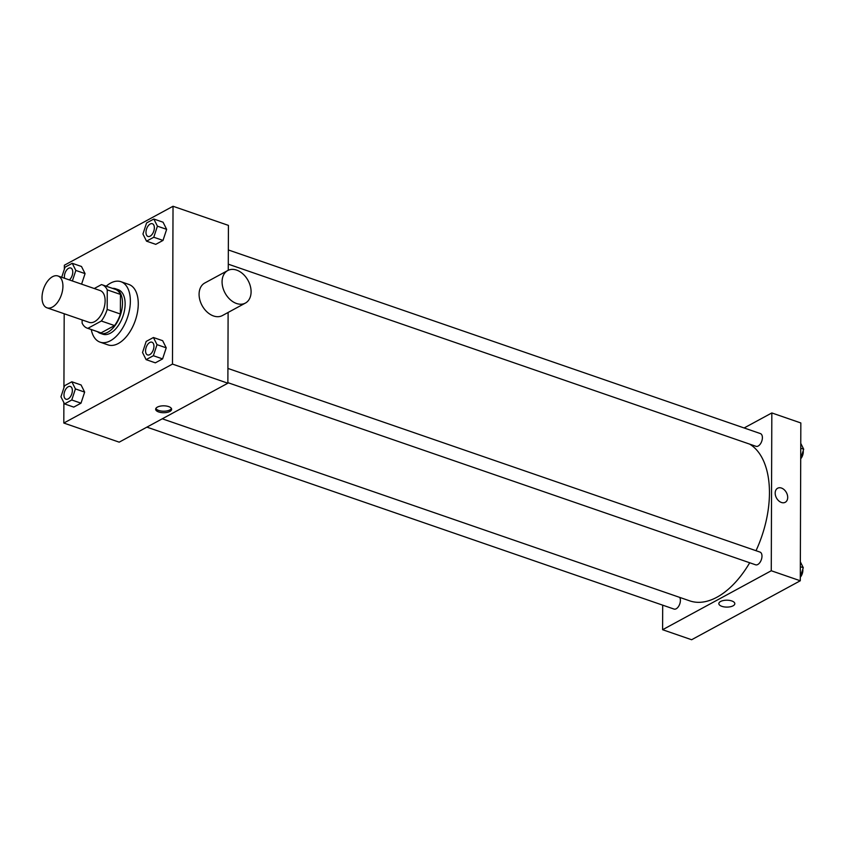 <?xml version="1.0" encoding="UTF-8"?>
<svg xmlns="http://www.w3.org/2000/svg" width="846" height="846" viewBox="0 0 846 846"><rect width="100%" height="100%" fill="white"/><g stroke="black" fill="none" stroke-linecap="round" stroke-linejoin="round"><path stroke-width="1.27" d="M62.921 286.223A16.825 9.401 109 0 1 57.539 302.36A16.825 9.401 109 0 1 46.974 307.807A16.825 9.401 109 0 1 43.58 288.824A16.825 9.401 109 0 1 57.962 275.986A16.825 9.401 109 0 1 62.921 286.223M57.962 275.986L100.166 290.559A16.825 9.401 109 0 1 105.126 300.795A16.825 9.401 109 0 1 99.743 316.922A16.825 9.401 109 0 1 89.19 322.368L46.974 307.807M120.365 314.003A22.927 12.817 109 0 1 114.538 325.573L101.055 332.88L87.868 328.333L101.351 321.015A22.927 12.817 109 0 0 107.178 309.446L120.365 314.003L120.439 294.419A22.927 12.817 109 0 0 115.342 289.343L102.154 284.795A22.927 12.817 109 0 0 101.478 284.594L94.255 288.518M82.115 319.925L82.104 323.056A22.927 12.817 109 0 0 87.191 328.132A22.927 12.817 109 0 0 87.868 328.333M107.178 309.446L107.252 289.871A22.927 12.817 109 0 0 102.154 284.795M114.538 325.573L101.351 321.015M120.439 294.419L107.252 289.871M101.055 332.88A22.927 12.817 109 0 1 100.388 332.69L87.191 328.132M97.523 331.695A23.561 13.166 -71 0 0 100.177 333.282A23.561 13.166 -71 0 0 107.791 332.256A23.561 13.166 -71 0 0 121.93 309.128A23.561 13.166 -71 0 0 115.553 288.75A23.561 13.166 -71 0 0 112.476 288.359M115.553 288.75L118.186 289.66A23.561 13.166 109 0 1 125.134 303.989A23.561 13.166 109 0 1 110.424 333.165A23.561 13.166 109 0 1 102.821 334.191L100.177 333.282M106.205 286.191A31.968 17.872 109 0 1 120.936 281.707A31.968 17.872 109 0 1 130.358 301.155A31.968 17.872 109 0 1 120.132 331.801A31.968 17.872 109 0 1 100.071 342.144A31.968 17.872 109 0 1 91.252 329.528M120.936 281.707L128.846 284.436A31.968 17.872 109 0 1 138.268 303.883A31.968 17.872 109 0 1 128.042 334.53A31.968 17.872 109 0 1 107.981 344.882L100.071 342.144M64.529 403.912L73.761 407.106L81.005 403.172L84.653 392.1L81.068 384.962L71.836 381.779L64.592 385.702L60.944 396.774L64.529 403.912L71.773 399.989L75.421 388.917L71.836 381.779M72.365 280.967L75.833 270.434L85.065 273.618L81.597 284.15L85.065 273.618L81.48 266.479L72.248 263.296L65.015 267.22L61.695 277.276M63.873 402.611L63.81 423.042L172.478 364.087L173.028 206.265L64.359 265.232L64.338 269.24M64.19 313.739L63.926 387.722M146.115 359.645L155.347 362.839L162.591 358.905L166.239 347.843L162.654 340.695L153.422 337.512L146.178 341.435L142.53 352.507L146.115 359.645L153.359 355.722L157.007 344.65L153.422 337.512M146.527 241.163L155.759 244.346L163.003 240.423L166.651 229.351L163.066 222.212L153.835 219.029L146.591 222.953L142.942 234.025L146.527 241.163L153.771 237.24L157.419 226.168L153.835 219.029M63.81 423.042L119.201 442.162L227.87 383.206L172.478 364.087M168.608 406.577A7.995 3.458 0.2 0 1 171.632 409.295A7.995 3.458 0.2 0 1 163.627 412.721A7.995 3.458 0.2 0 1 155.653 409.242A7.995 3.458 0.2 0 1 160.169 406.154A7.995 3.458 0.2 0 1 168.608 406.577M227.87 383.206L228.113 312.449M228.261 270.276L228.42 225.385L173.028 206.265M245.403 303.069L222.424 315.547A18.506 13.102 -118.5 0 1 202.078 305.522A18.506 13.102 -118.5 0 1 204.764 283.008L227.754 270.53A18.506 13.102 -118.5 0 1 243.024 274.019A18.506 13.102 -118.5 0 1 251.093 291.807A18.506 13.102 -118.5 0 1 245.403 303.069A18.506 13.102 -118.5 0 1 225.068 293.044A18.506 13.102 -118.5 0 1 227.754 270.53M171.442 408.533A7.995 3.458 0.2 0 1 163.638 411.198A7.995 3.458 0.2 0 1 155.854 408.481M749.619 444.108A84.135 47.027 109 0 1 769.458 492.985A84.135 47.027 109 0 1 756.017 550.704M749.704 562.759A84.135 47.027 109 0 1 689.765 600.861L162.273 418.802M228.283 264.174L756.017 446.318A6.726 3.765 -71 0 0 761.77 441.178A6.726 3.765 -71 0 0 760.406 433.586L228.335 249.951M679.655 597.371A6.726 3.765 109 0 1 680.396 600.438A6.726 3.765 109 0 1 678.238 606.889A6.726 3.765 109 0 1 674.019 609.067L146.908 427.135M227.923 368.433L759.994 552.078A6.726 3.765 109 0 1 761.982 556.171A6.726 3.765 109 0 1 759.824 562.622A6.726 3.765 109 0 1 755.605 564.8L227.87 382.656M662.693 605.154L662.608 629.72L771.266 570.754L771.827 412.943L744.12 427.97M771.266 570.754L800.284 580.768L691.626 639.735L662.608 629.72M731.79 600.956A7.995 3.458 0.2 0 1 734.825 603.674A7.995 3.458 0.2 0 1 726.82 607.1A7.995 3.458 0.2 0 1 718.836 603.621A7.995 3.458 0.2 0 1 723.351 600.533A7.995 3.458 0.2 0 1 731.79 600.956M800.284 580.768L800.834 422.958L771.827 412.943M777.622 488.237A7.995 5.658 -118.5 0 1 784.221 489.749A7.995 5.658 -118.5 0 1 787.7 497.427A7.995 5.658 -118.5 0 1 785.247 502.291A7.995 5.658 -118.5 0 1 776.469 497.956A7.995 5.658 -118.5 0 1 777.622 488.237A7.995 5.658 -118.5 0 1 784.221 489.739A7.995 5.658 -118.5 0 1 787.7 497.427A7.995 5.658 -118.5 0 1 785.247 502.291M734.825 603.674A7.995 3.458 0.2 0 1 726.82 607.1A7.995 3.458 0.2 0 1 718.836 603.621M800.718 458.278L803.7 449.226L800.771 443.389M803.7 449.226L800.75 448.211M803.214 450.707A6.726 3.765 109 0 1 803.277 451.796A6.726 3.765 109 0 1 800.718 458.765M800.305 576.76L803.288 567.708L800.358 561.871M803.288 567.708L800.337 566.693M802.801 569.199A6.726 3.765 109 0 1 802.865 570.278A6.726 3.765 109 0 1 800.295 577.247M152.354 223.725L152.375 223.735A6.726 3.765 109 0 1 152.375 223.735A6.726 3.765 109 0 1 154.363 227.828A6.726 3.765 109 0 1 152.206 234.279A6.726 3.765 109 0 1 147.987 236.457A6.726 3.765 109 0 1 147.976 236.457L147.965 236.446A6.726 3.765 109 0 1 146.601 228.864A6.726 3.765 109 0 1 152.354 223.725A6.726 3.765 109 0 1 154.342 227.817A6.726 3.765 109 0 1 152.185 234.268A6.726 3.765 109 0 1 147.965 236.446M155.759 244.346L163.003 240.423L153.771 237.24M163.003 240.423L166.651 229.351L157.419 226.168M166.651 229.351L163.066 222.212M75.833 270.434L72.248 263.296M72.777 272.095A6.726 3.765 109 0 1 69.34 279.92A6.726 3.765 109 0 0 72.756 272.084A6.726 3.765 109 0 0 70.789 268.002L70.768 267.992A6.726 3.765 109 0 1 72.756 272.084M85.065 273.618L81.48 266.479M64.571 278.271A6.726 3.765 109 0 1 66.041 270.932A6.726 3.765 109 0 1 70.768 267.992M153.951 346.31A6.726 3.765 109 0 1 151.794 352.761A6.726 3.765 109 0 1 147.574 354.939A6.726 3.765 109 0 1 147.564 354.939A6.726 3.765 109 0 1 146.189 347.346A6.726 3.765 109 0 1 151.942 342.207A6.726 3.765 109 0 1 151.963 342.218A6.726 3.765 109 0 1 153.951 346.31M155.347 362.839L162.591 358.905L153.359 355.722M162.591 358.905L166.239 347.843L157.007 344.65M166.239 347.843L162.654 340.695M151.963 342.218L151.942 342.207A6.726 3.765 109 0 1 153.93 346.31A6.726 3.765 109 0 1 151.772 352.761A6.726 3.765 109 0 1 147.553 354.939L147.553 354.939M72.365 390.577A6.726 3.765 109 0 1 70.207 397.028A6.726 3.765 109 0 1 65.988 399.206A6.726 3.765 109 0 1 65.977 399.206A6.726 3.765 109 0 1 64.603 391.613A6.726 3.765 109 0 1 70.355 386.474A6.726 3.765 109 0 1 70.377 386.485A6.726 3.765 109 0 1 72.365 390.577M73.761 407.106L81.005 403.172L71.773 399.989M81.005 403.172L84.653 392.1L75.421 388.917M84.653 392.1L81.068 384.962M70.377 386.485L70.355 386.474A6.726 3.765 109 0 1 72.344 390.566A6.726 3.765 109 0 1 70.186 397.028A6.726 3.765 109 0 1 65.967 399.206L65.967 399.206"/></g></svg>
